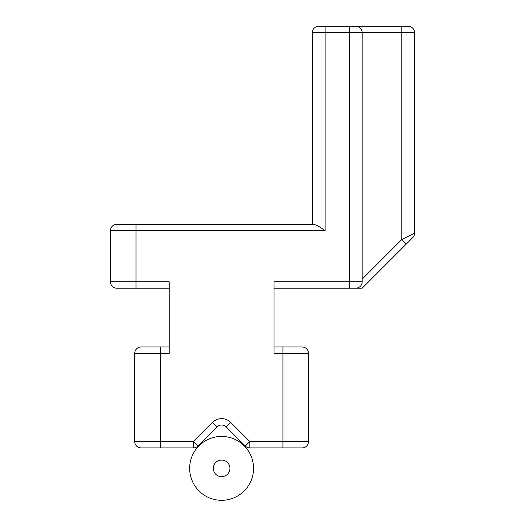 <?xml version="1.0" encoding="UTF-8"?>
<svg xmlns="http://www.w3.org/2000/svg" width="525" height="525" viewBox="0 0 525 525"><rect width="100%" height="100%" fill="white"/><g stroke="black" fill="none" stroke-linecap="round" stroke-linejoin="round"><path stroke-width="0.79" d="M253.555 468.366A31.946 31.946 0 0 1 221.609 500.312A31.946 31.946 0 0 1 189.663 468.366A31.946 31.946 0 0 1 221.609 436.426A31.946 31.946 0 0 1 253.555 468.366M213.308 468.366A8.308 8.308 0 0 0 221.609 476.674A8.308 8.308 0 0 0 229.917 468.366A8.308 8.308 0 0 0 221.609 460.064A8.308 8.308 0 0 0 213.308 468.366M169.221 346.979L141.107 346.979A6.392 6.392 0 0 0 134.722 353.364L134.722 441.532A6.392 6.392 0 0 0 136.592 446.053A6.392 6.392 0 0 1 134.722 441.532L160.276 441.532L160.276 353.364L169.221 353.364L169.221 281.807L110.44 281.807A6.392 6.392 0 0 0 116.832 288.199L169.221 288.199M226.131 426.884L230.646 422.369A12.777 12.777 0 0 0 212.573 422.369L193.41 441.532L160.276 441.532L160.276 447.923L141.107 447.923L193.41 447.923L193.41 441.532L197.925 446.053L217.094 426.884A6.392 6.392 0 0 1 226.131 426.884L245.293 446.053L249.815 441.532L249.815 447.923L302.111 447.923A6.392 6.392 0 0 0 306.626 446.053A6.392 6.392 0 0 1 302.111 447.923M318.452 226.183L325.113 230.698L135.995 230.698L135.995 224.306L116.832 224.306A6.392 6.392 0 0 0 112.311 226.183A6.392 6.392 0 0 1 116.832 224.306L314.048 224.306L318.452 226.183M325.113 230.698L325.113 32.642L349.387 32.642L349.387 281.807L362.171 281.807A6.392 6.392 0 0 1 360.294 286.328L360.294 286.328A6.392 6.392 0 0 0 362.171 281.807L362.171 32.642L401.783 32.642L401.783 26.25L408.168 26.25L325.113 26.25L325.113 32.642L312.336 32.642A6.392 6.392 0 0 1 314.206 28.12A6.392 6.392 0 0 0 312.336 32.642A6.392 6.392 0 0 1 318.721 26.25L325.113 26.25L318.721 26.25A6.392 6.392 0 0 0 312.336 32.642L312.336 224.306M273.998 288.199L349.387 288.199L349.387 281.807L273.998 281.807L273.998 353.364L308.503 353.364A6.392 6.392 0 0 0 302.111 346.979L282.942 346.979L282.942 441.532L308.503 441.532A6.392 6.392 0 0 1 306.626 446.053A6.392 6.392 0 0 0 308.503 441.532L308.503 353.364A6.392 6.392 0 0 0 302.111 346.979L273.998 346.979M349.387 288.199L362.171 288.199L412.689 237.681A6.392 6.392 0 0 0 414.56 233.166L401.783 239.551L362.171 279.162M406.298 244.073L412.689 237.681A6.392 6.392 0 0 0 414.074 235.607A6.392 6.392 0 0 1 412.689 237.681A6.392 6.392 0 0 0 414.56 233.166A6.392 6.392 0 0 1 414.074 235.607A6.392 6.392 0 0 0 414.56 233.166L414.56 32.642A6.392 6.392 0 0 0 412.689 28.12A6.392 6.392 0 0 1 414.56 32.642A6.392 6.392 0 0 0 408.168 26.25A6.392 6.392 0 0 1 414.56 32.642L401.783 32.642L401.783 239.551L406.298 244.073L362.171 288.199M360.294 286.328A6.392 6.392 0 0 1 355.779 288.199A6.392 6.392 0 0 0 360.294 286.328M141.107 346.979L160.276 346.979L160.276 353.364L134.722 353.364A6.392 6.392 0 0 1 136.592 348.849M110.44 281.807L110.44 230.698L135.995 230.698L135.995 288.199L116.832 288.199A6.392 6.392 0 0 1 112.311 286.328M362.171 32.642L349.387 32.642L349.387 26.25L355.779 26.25A6.392 6.392 0 0 1 362.171 32.642A6.392 6.392 0 0 0 360.294 28.12M110.44 230.698A6.392 6.392 0 0 1 116.832 224.306A6.392 6.392 0 0 0 110.44 230.698M141.107 447.923A6.392 6.392 0 0 1 136.592 446.053A6.392 6.392 0 0 0 141.107 447.923M193.41 447.923A6.392 6.392 0 0 0 197.925 446.053A6.392 6.392 0 0 1 195.851 447.438M247.367 447.438A6.392 6.392 0 0 1 245.293 446.053A6.392 6.392 0 0 0 249.815 447.923M212.573 422.369L217.094 426.884A6.392 6.392 0 0 1 221.609 425.014M230.646 422.369L249.815 441.532L282.942 441.532L282.942 447.923M306.626 348.849A6.392 6.392 0 0 0 302.111 346.979A6.392 6.392 0 0 1 308.503 353.364M314.206 28.12A6.392 6.392 0 0 1 318.721 26.25A6.392 6.392 0 0 0 314.206 28.12"/></g></svg>
